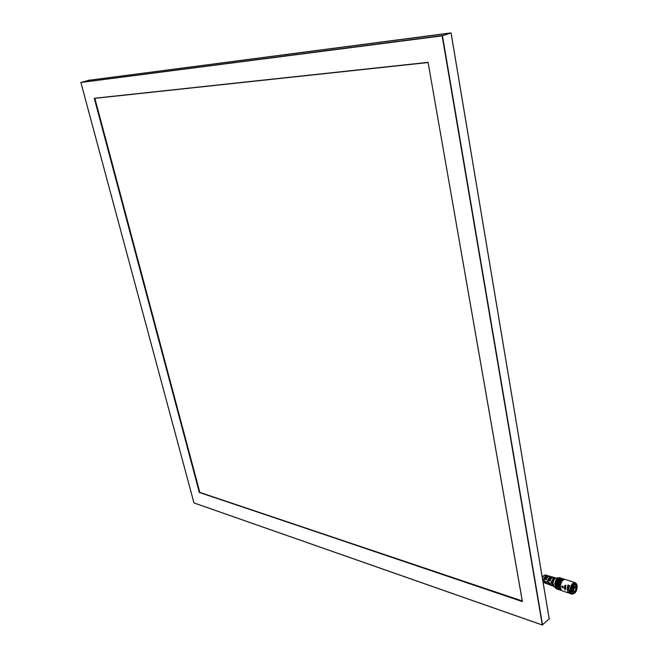 <?xml version="1.0" encoding="UTF-8"?>
<svg xmlns="http://www.w3.org/2000/svg" width="658" height="658" viewBox="0 0 658 658"><rect width="100%" height="100%" fill="white"/><g stroke="black" fill="none" stroke-linecap="round" stroke-linejoin="round"><path stroke-width="0.99" d="M199.382 492.686L94.267 98.272L428.087 62.346L522.427 601.609L199.835 492.423M522.427 601.609L428.103 62.543L522.329 601.412M94.267 98.272L428.045 62.543L94.513 98.387M451.051 33.073L88.649 80.301L80.868 82.48L442.143 35.886L542.282 624.952L193.962 502.893L80.909 82.563M542.307 624.977L193.962 502.893M549.183 618.907L542.282 624.952M88.657 80.301L451.026 32.9L442.143 35.886M556.38 588.729L554.743 584.238C555.262 580.66 556.594 578.481 558.757 577.691L556.133 578.176C554.472 578.785 553.444 580.446 553.049 583.177L553.863 586.311L555.697 588.227M552.835 586.007L551.075 582.486L553.362 577.889L554.168 578.119L551.848 582.758L553.197 586.196L554.077 586.533M548.953 584.526L547.209 581.129L549.381 576.753L550.178 576.984L547.982 581.401L549.274 584.699L550.425 585.135M545.087 583.062L543.368 579.788L545.433 575.618L546.214 575.849L544.133 580.052L545.383 583.21L546.527 583.646M552.35 585.875L551.272 585.464L549.94 583.013L549.167 582.741L550.869 585.233M548.435 584.378L547.366 583.967L546.091 581.656L545.317 581.392L546.962 583.736M555.582 577.856L554.965 577.699M551.56 576.712L550.927 576.548M547.571 575.577L546.913 575.396M553.608 577.296L553.551 577.28C551.996 577.189 550.845 578.472 550.088 581.129L549.315 580.858C550.063 578.234 551.207 576.959 552.745 577.05L553.164 577.231M549.603 576.153L549.545 576.137C548.065 576.054 546.962 577.263 546.239 579.78L545.466 579.517C546.189 577.025 547.283 575.824 548.747 575.915L549.159 576.095M551.93 584.362C551.256 582.272 551.708 580.414 553.296 578.777L553.386 578.81M553.296 578.777L553.362 577.889M549.298 577.814L549.381 576.753M548.542 579.13L548.04 580.858M545.342 576.704L545.433 575.618M549.315 580.858L550.162 580.841M551.791 577.889L549.808 580.726M545.466 579.517L546.37 579.262M549.718 582.93L550.072 583.86M568.693 588.943L569.532 592.907L567.895 592.356L567.048 588.4L567.912 585.003L569.548 585.546L568.693 588.943M565.395 588.787L565.921 585.373L565.082 590.02L565.633 588.869M564.515 588.499L565.082 590.02M563.544 587.224L562.648 587.816L563.544 587.224L562.837 586.081L563.487 587.24M573.924 584.674L573.102 589.757L571.498 590.234L572.764 587.29L572.797 585.636M573.669 589.946L573.102 589.757M562.738 586.36L561.759 586.064L561.702 586.64L562.648 587.816M565.921 585.373L565.049 585.118L564.276 588.449M567.895 592.356L568.956 591.772M568.989 585.357L568.051 588.63L568.709 590.621M571.21 589.634L572.904 584.526L574.87 583.646M571.465 589.716L572.205 593.154L573.406 593.245L574.681 592.414L571.835 591.46M572.674 586.105L572.328 587.158L572.419 586.179M572.328 587.158L572.74 587.298M571.498 590.234L573.126 590.777L574.376 587.841L576.038 588.375L575.372 583.81M573.677 583.917L574.467 586.697L576.104 587.24M574.722 586.788L574.401 587.833M572.394 586.229L571.35 589.683M569.269 585.455L568.677 589.19M576.013 588.384L574.681 592.414M574.771 591.328L573.126 590.777M573.644 584.362L575.281 584.904M565.049 585.118L565.864 585.39M562.779 586.097L561.759 586.064M522.304 601.272L199.547 492.529L94.53 98.387M522.255 600.984L199.769 492.398L94.81 98.355M80.918 82.382L442.431 35.581L542.595 625.075M451.026 32.9L549.233 619.194M199.81 492.381L94.867 98.346L199.835 492.381L522.238 600.927M560.394 577.847L559.53 577.691M557.745 589.288L557.384 589.214C556.026 588.647 555.401 587.109 555.5 584.6L555.508 584.534C556.281 580.076 557.951 577.856 560.534 577.88L560.18 577.765C557.606 577.74 555.928 579.961 555.155 584.419L555.155 584.477C555.048 586.994 555.681 588.532 557.038 589.091L557.17 589.132M543.097 582.264L544.544 582.889M543.87 575.627L542.414 578.185M545.622 575.018L545.564 575.01C544.199 574.903 543.154 576.005 542.431 578.308M560.534 577.88L560.953 578.069L560.534 577.88M560.682 578.061C558.157 578.028 556.512 580.192 555.755 584.575L557.523 589.132M560.024 578.176C557.861 578.884 556.52 581.03 556.002 584.608L557.038 588.63M556.758 588.178L556.109 584.584C556.528 581.491 557.68 579.427 559.555 578.382M558.181 589.346C556.758 588.861 556.1 587.323 556.207 584.74M561.768 578.333C558.955 577.757 557.104 579.887 556.207 584.732L556.216 584.658C557.063 580.117 558.774 577.995 561.34 578.283M561.488 578.324C558.979 578.283 557.334 580.43 556.561 584.789L558.329 589.404M560.83 578.44C558.667 579.147 557.326 581.294 556.8 584.88L557.844 588.902M557.565 588.458L556.915 584.855C557.334 581.754 558.486 579.69 560.361 578.645M558.987 589.617C557.556 589.132 556.898 587.594 557.013 585.003L557.013 584.937C557.869 580.389 559.571 578.259 562.146 578.547M562.294 578.588C559.785 578.547 558.14 580.701 557.367 585.052L559.127 589.675M561.636 578.703C559.473 579.41 558.132 581.557 557.606 585.151L558.65 589.173M558.371 588.729L557.721 585.118C558.14 582.017 559.292 579.945 561.175 578.908M559.793 589.889C558.362 589.404 557.704 587.865 557.82 585.275M563.371 578.859C560.567 578.283 558.708 580.414 557.82 585.266L557.82 585.201C558.675 580.652 560.377 578.522 562.952 578.818M563.1 578.851C560.591 578.81 558.946 580.965 558.173 585.324L559.933 589.946M562.45 578.974C560.287 579.673 558.938 581.828 558.412 585.414L559.456 589.453M559.177 589L558.527 585.39C558.946 582.289 560.098 580.216 561.981 579.172M560.6 590.16C559.168 589.675 558.51 588.137 558.626 585.546L558.626 585.472C559.481 580.915 561.192 578.785 563.758 579.081M563.906 579.122C561.397 579.073 559.752 581.228 558.979 585.595L560.739 590.218M563.256 579.237C561.093 579.945 559.744 582.091 559.218 585.686L560.262 589.724M559.983 589.28L559.333 585.661C559.752 582.552 560.912 580.479 562.787 579.435M561.406 590.432C559.974 589.946 559.316 588.408 559.432 585.817C559.308 588.63 560.09 590.251 561.784 590.645M559.432 585.801L559.432 585.735C560.287 581.187 561.998 579.056 564.564 579.344M564.712 579.385C562.203 579.336 560.567 581.499 559.785 585.867L561.554 590.489M564.062 579.501C561.899 580.208 560.558 582.355 560.024 585.957L561.077 589.996M560.797 589.552L560.139 585.933C560.567 582.815 561.718 580.743 563.602 579.698M561.093 589.963L560.246 586.007C560.731 582.601 562.006 580.446 564.062 579.542M560.345 586.097L560.345 586.155C560.221 588.704 560.846 590.267 562.212 590.843C560.764 590.226 560.106 588.639 560.238 586.081C560.986 581.623 562.697 579.418 565.362 579.468C562.812 579.435 561.134 581.647 560.345 586.097M565.444 579.492L575.108 582.659L576.762 584.691M574.286 593.426L571.95 594.133C570.593 593.565 569.976 592.011 570.083 589.478L570.083 589.412C570.864 584.896 572.542 582.651 575.108 582.659C576.663 583.457 577.329 585.069 577.107 587.479C576.844 591.427 575.125 593.648 571.95 594.133M577.058 587.52C574.352 595.12 572.164 595.778 570.502 589.502L570.502 589.445C573.241 581.837 575.421 581.17 577.058 587.462L577.058 587.52M193.954 502.926L80.868 82.48M542.463 625.092L193.962 502.942M451.084 32.933L549.265 619.079M542.028 575.873L543.237 576.276M556.956 589.066L555.804 588.334M542.398 578.111C543.138 575.898 544.199 574.87 545.564 575.01L546.724 575.339M547.514 575.561L548.747 575.915M549.545 576.137L550.705 576.466M551.503 576.696L552.745 577.05M553.551 577.28L554.719 577.609M555.525 577.839L556.487 578.111M556.207 584.732C556.084 587.545 556.865 589.157 558.56 589.56M562.565 578.596C559.761 578.02 557.902 580.15 557.013 584.995C556.89 587.816 557.671 589.428 559.366 589.831M557.82 585.266C557.696 588.087 558.477 589.7 560.172 590.103M564.177 579.13C561.373 578.547 559.514 580.685 558.626 585.538C558.502 588.359 559.284 589.971 560.978 590.374M564.992 579.394C562.179 578.81 560.328 580.948 559.432 585.809M571.868 594.1L562.212 590.843"/></g></svg>
